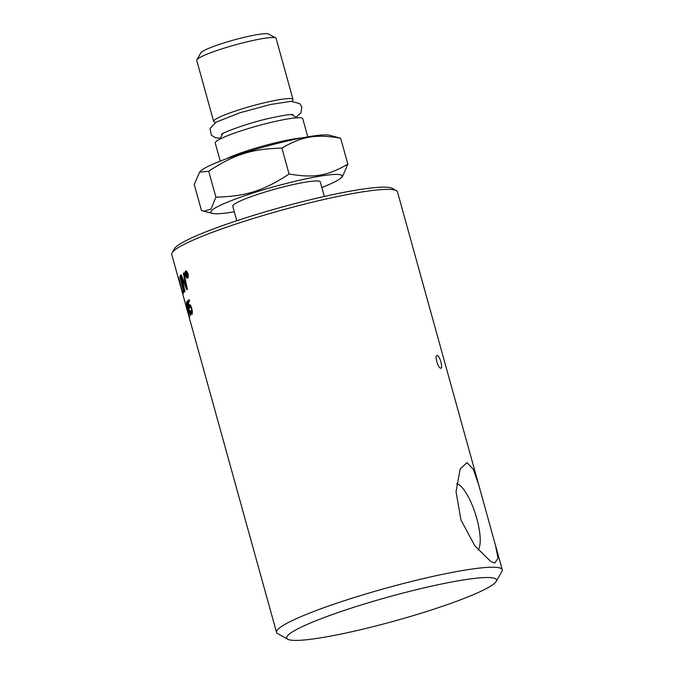 <?xml version="1.0" encoding="UTF-8"?>
<svg xmlns="http://www.w3.org/2000/svg" width="674" height="674" viewBox="0 0 674 674"><rect width="100%" height="100%" fill="white"/><g stroke="black" fill="none" stroke-linecap="round" stroke-linejoin="round"><path stroke-width="1.01" d="M187.793 312.382A117.124 13.328 -15.5 0 1 187.776 312.323A117.124 13.328 -15.5 0 1 187.76 312.264L188.231 313.974A117.124 13.328 164.5 0 0 188.248 314.033L276.525 632.364A117.124 13.328 164.5 0 0 277.68 633.627L287.747 639.238A108.868 12.385 -15.5 0 1 388.275 597.029A108.868 12.385 -15.5 0 1 496.182 581.426A108.868 12.385 -15.5 0 1 404.83 618.092A108.868 12.385 -15.5 0 1 292.499 640.3A108.868 12.385 -15.5 0 1 287.747 639.238M186.993 289.694L181.879 277.031L182.654 281.252A2837.447 2752.085 97.1 0 0 184.929 291.244A117.124 13.328 164.5 0 0 184.558 291.589L180.792 275.211A117.124 13.328 -15.5 0 1 181.264 274.815A724.811 603.129 10.2 0 0 183.513 280.266L186.319 287.217L185.375 282.937A2829.797 2680.717 -88 0 1 183.345 273.282A117.124 13.328 -15.5 0 1 183.968 272.869L187.38 289.331A117.124 13.328 164.5 0 0 186.799 289.744L181.677 277.081M186.319 287.217L185.561 282.895A2834.381 2685.14 -88.1 0 1 183.539 273.24A116.922 13.303 -15.5 0 1 183.977 272.936M184.752 291.547L180.986 275.169A116.922 13.303 -15.5 0 1 181.298 274.899M178.736 278.025L178.568 278.076A117.124 13.328 -15.5 0 1 178.669 277.781A2800.04 2780.486 125.8 0 0 182.427 292.196L182.629 292.145A116.922 13.303 -15.5 0 1 183.025 291.227M182.966 293.847L182.519 292.171M182.427 292.196A117.124 13.328 -15.5 0 1 182.974 291.042L183.438 292.895A117.124 13.328 164.5 0 0 182.873 294.311L178.568 278.076M187.414 277.553L187.911 273.88C187.33 272.102 186.69 271.327 185.99 271.546M185.805 271.588L185.611 275.186L187.456 277.528L187.734 273.914C187.145 272.144 186.504 271.369 185.805 271.588L186.032 271.521M187.81 278.076C186.993 278.32 186.26 277.385 185.603 275.262C185.064 273.037 185.139 271.597 185.83 270.948L185.898 270.914M185.645 270.99C186.479 270.729 187.254 271.664 187.962 273.787C188.467 276.003 188.349 277.444 187.616 278.118C186.808 278.362 186.066 277.427 185.409 275.304C184.878 273.08 184.954 271.639 185.645 270.99L185.805 270.931M186.176 273.256L186.875 273.585L186.361 273.214L186.698 274.369A116.922 13.303 -15.5 0 0 186.428 274.529L186.243 274.571A117.124 13.328 -15.5 0 1 186.513 274.411L186.176 273.256A117.124 13.328 164.5 0 0 185.923 273.408L186.243 274.571M187.658 276.239L186.521 275.017A117.124 13.328 164.5 0 0 186.395 275.093L186.841 276.728A117.124 13.328 164.5 0 0 186.631 276.854L185.569 273.021A117.124 13.328 -15.5 0 1 186.024 272.743L186.268 272.641M186.799 276.753L186.024 272.743L186.909 273.433L186.808 274.748L187.785 276.172A117.124 13.328 164.5 0 0 187.498 276.332L186.706 274.975M180.472 285.936L179.267 280.881M180.548 286.121L179.107 281.024M182.452 293.089L181.02 287.865M182.174 292.128L181.18 287.739M172.072 252.826A117.124 13.328 -15.5 0 1 270.367 213.38A117.124 13.328 -15.5 0 1 391.206 189.487A117.124 13.328 -15.5 0 1 396.32 190.632L392.293 188.391A113.822 12.949 164.5 0 0 280.266 207.558A113.822 12.949 164.5 0 0 174.372 248.824L172.072 252.826A117.124 13.328 -15.5 0 0 171.735 254.502L183.033 295.119M183.901 292.482L179.966 276.146A116.922 13.303 -15.5 0 1 180.135 275.969M183.977 292.204A117.124 13.328 164.5 0 0 183.699 292.533L179.764 276.197A117.124 13.328 -15.5 0 1 180.101 275.851L183.977 292.204M186.159 306.148L189.057 316.241L186.159 306.148M189.647 317.58L189.116 316.241M185.99 304.884L185.746 303.755M185.603 303.494L189.445 317.631L185.552 303.469M188.897 313.065L188.661 311.455A116.922 13.303 -15.5 0 1 189.141 310.798L187.212 304.606L188.459 311.506A117.124 13.328 -15.5 0 1 188.939 310.849M189.141 310.798L187.212 304.606M188.004 309.113L186.496 301.834A117.124 13.328 -15.5 0 1 186.69 301.615L189.369 310.529A116.922 13.303 -15.5 0 1 189.495 310.394M190.456 315.533L189.377 312.407A117.124 13.328 164.5 0 0 188.754 313.317L186.496 301.834M189.175 310.579A117.124 13.328 -15.5 0 1 189.461 310.267L189.891 311.835A117.124 13.328 164.5 0 0 189.605 312.138L190.523 315.449A117.124 13.328 164.5 0 0 190.295 315.718L189.377 312.407M192.242 314.252C191.669 314.598 191.02 313.57 190.295 311.177A117.723 22.798 -16.5 0 1 190.447 310.941M190.295 311.177L190.102 311.219A117.933 22.823 -16.5 0 1 190.388 310.773L191.66 312.913L191.391 308.995C190.801 306.999 190.287 306.131 189.849 306.392L189.546 308.203A3421.628 3334.286 -86.1 0 1 187.819 300.865L187.625 300.916A117.124 13.328 -15.5 0 1 189.15 299.669L189.605 301.295A117.124 13.328 164.5 0 0 188.341 302.297L189.226 306.139L189.765 304.732M187.819 300.865A116.922 13.303 -15.5 0 1 189.175 299.753M191.778 312.904L191.585 308.945C190.995 306.948 190.481 306.08 190.043 306.341M189.226 306.139L189.529 304.817C190.186 304.505 190.944 305.735 191.804 308.498L192.427 311.961L191.888 314.387M192.048 314.303C191.475 314.648 190.826 313.621 190.102 311.219M189.546 308.203L189.343 308.254A3416.009 3328.743 -86.1 0 1 187.625 300.916M496.182 581.426L501.928 571.434A117.124 13.328 164.5 0 0 502.265 569.757A117.124 13.328 164.5 0 0 495.997 567.348A117.124 13.328 164.5 0 0 368.754 593.112A117.124 13.328 164.5 0 0 276.525 632.364M494.792 563.001L490.748 561.476L474.85 545.864L460.974 520.008L456.037 491.641L460.148 469.07L466.947 462.608L473.392 469.39L478.835 485.272L495.441 545.156L498.035 558.232L494.792 563.001M440.754 368.139C437.965 368.375 434.241 354.954 437.241 355.493C439.659 355.375 443.382 368.796 440.754 368.139L440.99 368.114M396.32 190.632A117.124 13.328 -15.5 0 1 397.475 191.896L478.835 485.272M215.469 122.533L214.197 121.969A41.181 4.684 -15.5 0 1 213.658 121.455L196.732 60.424A41.181 4.684 -15.5 0 1 196.85 59.834A41.181 4.684 -15.5 0 1 231.401 45.967A41.181 4.684 -15.5 0 1 273.888 37.567A41.181 4.684 -15.5 0 1 275.691 37.971A41.181 4.684 -15.5 0 1 276.096 38.418L293.013 99.449A41.181 4.684 -15.5 0 1 292.819 100.165L292.019 101.302M275.691 37.971L268.64 34.045A35.402 4.027 164.5 0 0 267.098 33.7A35.402 4.027 164.5 0 0 230.575 40.92A35.402 4.027 164.5 0 0 200.869 52.842L196.85 59.834M213.658 121.455A41.181 4.684 -15.5 0 1 246.077 107.655A41.181 4.684 -15.5 0 1 290.814 98.598A41.181 4.684 -15.5 0 1 293.013 99.449M220.263 161.128L215.233 142.981A45.411 5.165 -15.5 0 1 250.989 127.765A45.411 5.165 -15.5 0 1 300.326 117.773A45.411 5.165 -15.5 0 1 302.752 118.708L307.791 136.856M225.95 158.98A45.411 5.165 -15.5 0 1 263.189 145.963A45.411 5.165 -15.5 0 1 301.809 137.943M199.588 172.14L200.818 170.918A68.125 7.751 -15.5 0 1 260.063 148.053A68.125 7.751 -15.5 0 1 327.572 134.952A68.125 7.751 -15.5 0 1 329.493 135.238L340.648 138.212C315.963 133.966 302.146 136.283 281.901 148.086C251.688 148.912 234.468 154.354 208.704 171.23L199.588 172.14L194.255 184.507L201.45 210.431L203.75 211.223L211.004 209.05L215.899 197.153C246.111 196.328 263.332 190.885 289.095 174.01C313.781 178.256 327.606 175.939 347.843 164.136L342.51 176.504L341.28 177.725A68.125 7.751 164.5 0 0 338.533 174.482A68.125 7.751 164.5 0 0 258.15 191.391A68.125 7.751 164.5 0 0 212.605 213.405A68.125 7.751 164.5 0 0 214.534 213.692A68.125 7.751 164.5 0 0 234.316 211.788M208.704 171.23L215.899 197.153M321.835 187.515A68.125 7.751 164.5 0 0 341.28 177.725M340.648 138.212L347.843 164.136M236.793 220.727L232.766 206.219A45.411 5.165 -15.5 0 1 268.53 191.003A45.411 5.165 -15.5 0 1 317.867 181.011A45.411 5.165 -15.5 0 1 320.293 181.946L324.32 196.454M281.901 148.086L289.095 174.01M478.169 550.026A35.545 10.59 72.5 0 0 475.237 513.352A35.545 10.59 72.5 0 0 456.475 483.688M290.924 114.546A36.388 4.137 -15.5 0 1 292.128 114.892L291.598 114.521M222.639 133.646L222.378 134.236A36.388 4.137 -15.5 0 1 223.229 133.326M182.806 294.395L187.776 312.323M495.441 545.156L502.265 569.757M222.378 134.236L219.909 139.114M292.128 114.892L296.754 117.807M212.605 213.405L203.75 211.223M220.347 138.246L215.545 137.782L211.4 135.221L210.002 128.574L216.16 122.129L240.18 112.693L270.695 104.47L291.219 101.319L299.837 103.686L301.851 106.964L300.89 113.047L295.928 117.284M221.476 134.387L221.46 134.396C223.027 132.264 250.618 122.297 269.895 118.194C283.072 115.347 290.772 114.133 292.996 114.563L292.971 114.555"/></g></svg>
